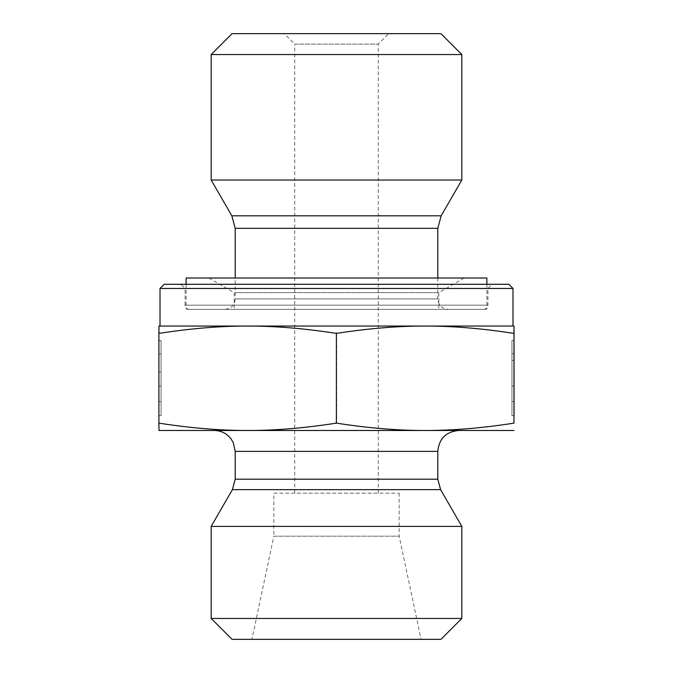 <?xml version="1.0" encoding="UTF-8"?>
<svg xmlns="http://www.w3.org/2000/svg" width="673" height="673" viewBox="0 0 673 673"><rect width="100%" height="100%" fill="white"/><g stroke="black" fill="none" stroke-linecap="round" stroke-linejoin="round"><path stroke-width="0.5" stroke-dasharray="3.37 2.52" d="M158.954 340.546L161.04 340.546L161.057 415.645L161.066 340.546L161.066 360.425L161.049 340.546L158.979 340.546L158.971 401.588L158.954 340.546L158.971 415.645L158.954 340.546L158.954 385.991L161.049 385.991L161.049 360.425L161.066 385.991L158.979 385.991L158.971 371.79L161.049 371.79L158.954 371.79L158.979 340.546L161.066 340.546L158.954 340.546M158.971 353.805L161.057 353.805M514.046 340.546L511.96 340.546L511.943 415.645L511.934 340.546L511.934 360.425L511.951 340.546L514.021 340.546L511.934 340.546L514.046 340.546M511.951 385.991L511.951 360.425L511.934 385.991L514.021 385.991L511.934 385.991M514.021 360.425L511.951 360.425L514.021 360.425M514.021 353.805L511.943 353.805M189.256 309.344L483.744 309.344L189.256 309.344C186.715 309.1 185.319 307.704 185.075 305.172L487.925 305.172L185.075 305.172L185.075 288.465L487.925 288.465L185.075 288.465L180.894 284.284L492.106 284.284L180.894 284.284M164.187 284.284L508.813 284.284M512.986 288.465L160.014 288.465M247.647 326.06L425.176 326.06M512.986 326.06L160.014 326.06M224.757 309.344L448.243 309.344L224.757 309.344C231.1 308.73 234.583 305.248 235.205 298.905L437.795 298.905L235.205 298.905L235.205 278.016M461.821 180.028L211.179 180.028M461.821 54.538L211.179 54.538M232.067 33.65L440.933 33.65M284.284 33.65L388.716 33.65L284.284 33.65L294.724 44.09L378.276 44.09L294.724 44.09L294.724 493.149L378.276 493.149L294.724 493.149M512.515 333.194L513.97 333.194M334.927 333.194L337.838 333.194M158.912 333.194L160.359 333.194M160.485 333.194L159.03 332.967L160.485 333.194C191.67 328.382 220.786 326.01 247.824 326.06L158.971 326.06L159.03 333.194M338.073 333.194L335.162 333.194L338.073 333.194C369.241 328.382 398.332 326.01 425.353 326.06L247.824 326.06C274.862 326.01 303.977 328.382 335.162 333.194M514.088 333.194L512.641 333.194L514.096 332.967M514.029 326.06L425.353 326.06C452.382 326.01 481.473 328.382 512.641 333.194M336.618 332.967L336.618 423.132C304.852 428.087 275.249 430.543 247.824 430.484C220.391 430.543 190.796 428.087 159.03 423.132L158.971 430.484L425.353 430.484C397.945 430.543 368.367 428.087 336.618 423.132M159.03 332.967L159.03 423.132M514.096 423.132C482.348 428.087 452.769 430.543 425.353 430.484L514.029 430.484M458.683 430.484L214.317 430.484L458.683 430.484M273.844 493.149L399.156 493.149L273.844 493.149L273.844 536.179L399.156 536.179L273.844 536.179L251.912 639.35L421.088 639.35L251.912 639.35M399.156 493.149L399.156 536.179L421.088 639.35M461.821 526.395L211.179 526.395M211.179 618.462L461.821 618.462M440.933 639.35L232.067 639.35M234.97 292.637L438.846 292.637L234.97 292.637M234.97 309.344L438.846 309.344L234.97 309.344M209.85 278.016L464.168 278.016L209.85 278.016M186.118 278.016L486.882 278.016M187.313 309.344L486.882 309.344L187.313 309.344M437.795 228.34L235.205 228.34M231.84 215.806L441.16 215.806M440.596 489.641L232.404 489.641M235.205 479.193L437.795 479.193M437.795 451.373L235.205 451.373M158.971 415.645L161.057 415.645M158.971 401.588L161.057 401.588M514.029 415.645L511.943 415.645M514.012 401.588L511.943 401.588M483.744 309.344C486.31 309.075 487.698 307.687 487.925 305.172L487.925 288.465L492.106 284.284M437.795 278.016L437.795 298.905C438.417 305.248 441.9 308.73 448.243 309.344M378.276 493.149L378.276 44.09L388.716 33.65M208.832 278.016L234.154 292.637L234.154 309.344M464.168 278.016L438.846 292.637L438.846 309.344M186.118 284.284L186.118 309.344M486.882 284.284L486.882 309.344"/><path stroke-width="1.01" d="M514.046 340.546L514.029 415.645L514.046 340.546M512.986 288.465L508.813 284.284L164.187 284.284L160.014 288.465L512.986 288.465L512.986 326.06L425.176 326.06C398.138 326.01 369.023 328.382 337.838 333.194L334.927 333.194C303.759 328.382 274.668 326.01 247.647 326.06L514.029 326.06L513.97 333.194L512.515 333.194C481.33 328.382 452.214 326.01 425.176 326.06M160.014 288.465L160.014 326.06L247.647 326.06C220.618 326.01 191.527 328.382 160.359 333.194L158.904 332.967L158.904 423.132C190.652 428.087 220.231 430.543 247.647 430.484C275.055 430.543 304.633 428.087 336.382 423.132C368.148 428.087 397.751 430.543 425.176 430.484C452.609 430.543 482.205 428.087 513.97 423.132L514.029 326.06M235.205 228.34L437.795 228.34L441.16 215.806L231.84 215.806L235.205 228.34L235.205 278.016M231.84 215.806L211.179 180.028L461.821 180.028L441.16 215.806M461.821 54.538L440.933 33.65L232.067 33.65L211.179 54.538L461.821 54.538L461.821 180.028M211.179 54.538L211.179 180.028M158.912 333.194L158.971 326.06L247.647 326.06M513.97 332.967L513.97 423.132M336.382 332.967L336.382 423.132M514.029 430.484L158.971 430.484L158.904 423.132M437.795 479.193L235.205 479.193L235.205 451.373L437.795 451.373L437.795 479.193L440.596 489.641L461.821 526.395L211.179 526.395L232.404 489.641L440.596 489.641M437.795 451.373C439.04 438.687 445.997 431.73 458.683 430.484M211.179 618.462L232.067 639.35L440.933 639.35L461.821 618.462L211.179 618.462L211.179 526.395M461.821 618.462L461.821 526.395M486.882 284.284L486.882 278.016L186.118 278.016L186.118 284.284M437.795 228.34L437.795 278.016M232.404 489.641L235.205 479.193M235.205 451.373L233.287 442.632L230.822 438.569C226.565 433.336 221.064 430.636 214.317 430.484"/></g></svg>
